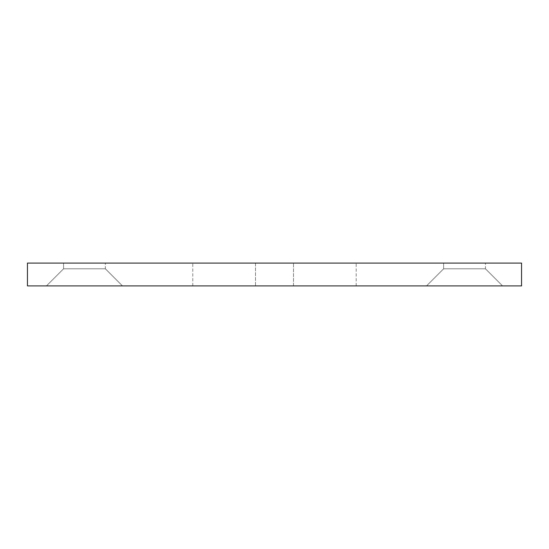 <?xml version="1.0" encoding="UTF-8"?>
<svg xmlns="http://www.w3.org/2000/svg" width="549" height="549" viewBox="0 0 549 549"><rect width="100%" height="100%" fill="white"/><g stroke="black" fill="none" stroke-linecap="round" stroke-linejoin="round"><path stroke-width="0.41" stroke-dasharray="2.75 2.06" d="M426.532 285.905L443.633 268.797L485.44 268.797L443.633 268.797L443.633 263.095L485.44 263.095L443.633 263.095L485.44 263.095L443.633 263.095L443.633 268.797L485.44 268.797L443.633 268.797L426.532 285.905L502.548 285.905L426.532 285.905M46.452 285.905L63.56 268.797L105.367 268.797L63.56 268.797L63.56 263.095L105.367 263.095L63.56 263.095L105.367 263.095L63.56 263.095L63.56 268.797L105.367 268.797L63.56 268.797L46.452 285.905L122.468 285.905L46.452 285.905M255.498 263.095L356.219 263.095L192.781 263.095L255.498 263.095L255.498 285.905L192.781 285.905L255.498 285.905L255.498 263.095M293.502 285.905L356.219 285.905L293.502 285.905L293.502 263.095L293.502 285.905M521.55 263.095L521.55 285.905L27.45 285.905L27.45 263.095L521.55 263.095M485.44 268.797L502.548 285.905L485.44 268.797L485.44 263.095L485.44 268.797M105.367 268.797L122.468 285.905L105.367 268.797L105.367 263.095L105.367 268.797M356.219 285.905L356.219 263.095M192.781 285.905L192.781 263.095"/><path stroke-width="0.82" d="M521.55 263.095L521.55 285.905L27.45 285.905L27.45 263.095L521.55 263.095"/></g></svg>
